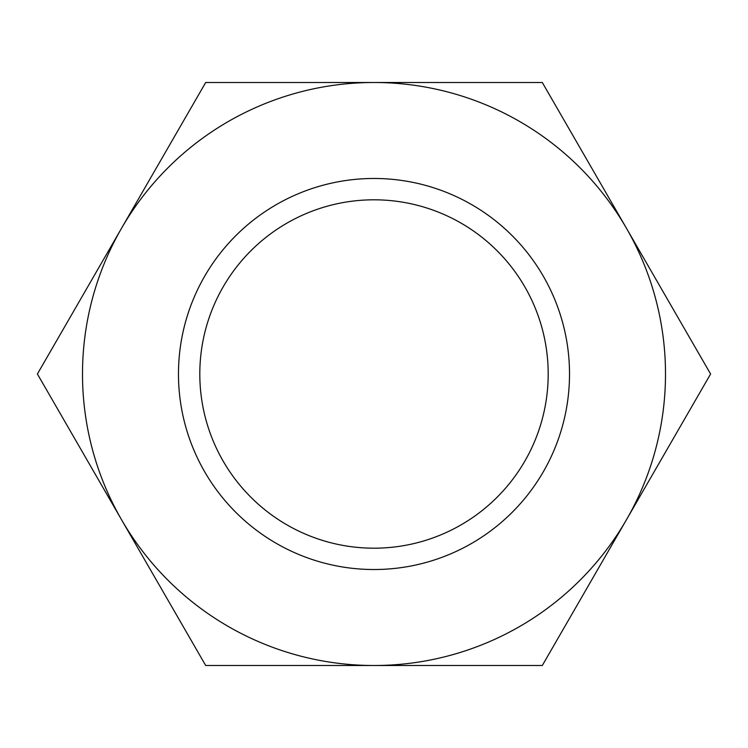 <?xml version="1.0" encoding="UTF-8"?>
<svg xmlns="http://www.w3.org/2000/svg" width="748" height="748" viewBox="0 0 748 748"><rect width="100%" height="100%" fill="white"/><g stroke="black" fill="none" stroke-linecap="round" stroke-linejoin="round"><path stroke-width="1.12" d="M199.81 374A174.191 174.191 0 0 0 374 548.191A174.191 174.191 0 0 0 548.191 374A174.191 174.191 0 0 0 374 199.81A174.191 174.191 0 0 0 199.81 374M569.518 374A195.518 195.518 0 0 1 276.236 543.329A195.518 195.518 0 0 1 276.236 204.672A195.518 195.518 0 0 1 569.518 374M710.6 374L626.45 519.748A291.505 291.505 0 0 0 626.45 228.252L710.6 374M542.3 665.505L374 665.505A291.505 291.505 0 0 0 626.45 519.748L542.3 665.505M374 665.505L205.7 665.505L121.55 519.748A291.505 291.505 0 0 0 374 665.505M121.55 519.748L37.4 374L121.55 228.252A291.505 291.505 0 0 0 121.55 519.748M121.55 228.252L205.7 82.495L374 82.495A291.505 291.505 0 0 0 121.55 228.252M374 82.495L542.3 82.495L626.45 228.252A291.505 291.505 0 0 0 374 82.495"/></g></svg>
